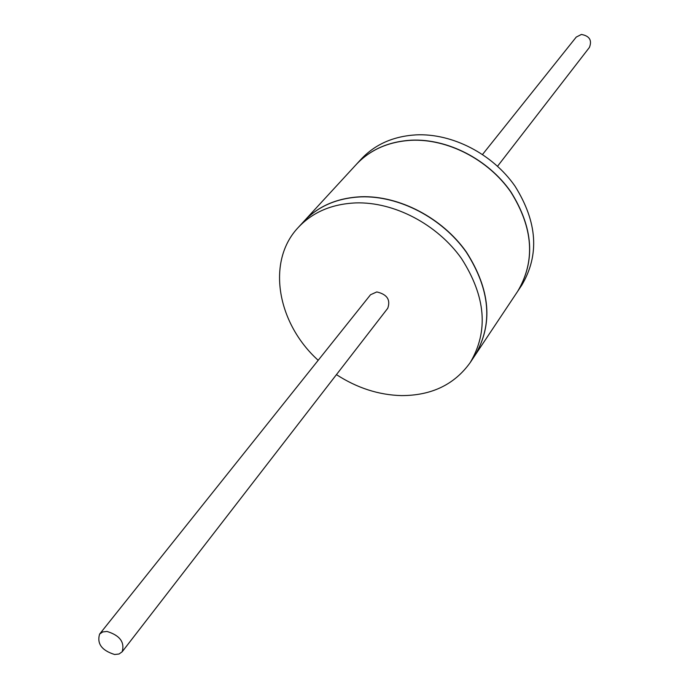 <?xml version="1.0" encoding="UTF-8"?>
<svg xmlns="http://www.w3.org/2000/svg" width="689" height="689" viewBox="0 0 689 689"><rect width="100%" height="100%" fill="white"/><g stroke="black" fill="none" stroke-linecap="round" stroke-linejoin="round"><path stroke-width="1.03" d="M517.689 291.309L521.762 285.194C539.651 254.982 537.411 221.97 515.019 186.176C492.626 153.905 452.217 133.123 416.01 134.872C393.359 136.267 375.1 144.337 361.234 159.081L356.265 164.482M474.876 355.576L474.919 355.507C493.341 324.304 490.482 289.793 466.341 251.967C442.243 217.845 399.276 195.452 361.182 196.744C337.369 197.864 318.309 206.028 304.004 221.229L303.952 221.29M304.004 221.229L356.213 164.533C370.122 149.746 388.45 141.667 411.204 140.298C447.583 138.584 488.217 159.512 510.756 191.938C533.295 227.913 535.594 261.062 517.654 291.369L474.919 355.507M517.732 291.249C535.672 260.942 533.381 227.801 510.842 191.826C488.303 159.4 447.669 138.472 411.299 140.186C388.544 141.564 370.217 149.642 356.316 164.421M336.439 374.635C357.074 387.993 378.709 394.978 401.351 395.598C431.495 395.624 454.464 384.591 470.26 362.509C488.725 331.211 485.805 296.554 461.492 258.53C437.214 224.226 393.996 201.662 355.722 202.91C331.788 204.004 312.651 212.169 298.311 227.413C266.23 261.045 276.883 323.003 318.189 360.304M298.311 227.413L303.892 221.35C318.197 206.149 337.257 197.984 361.079 196.865C399.172 195.573 442.14 217.974 466.246 252.096C490.387 289.923 493.246 324.441 474.824 355.645L470.26 362.509M497.57 166.221L589.414 47.429C592.204 40.281 589.534 35.957 581.413 34.45L576.245 37.077L482.558 154.431M114.65 654.507L119.042 654.007L122.16 651.794C124.898 642.182 119.843 635.396 106.984 631.443L102.687 631.942L99.612 634.087C96.761 643.69 101.783 650.494 114.65 654.507M122.16 651.794L387.743 308.276C390.723 299.801 387.072 294.349 376.797 291.929L370.527 294.746L99.612 634.087"/></g></svg>
